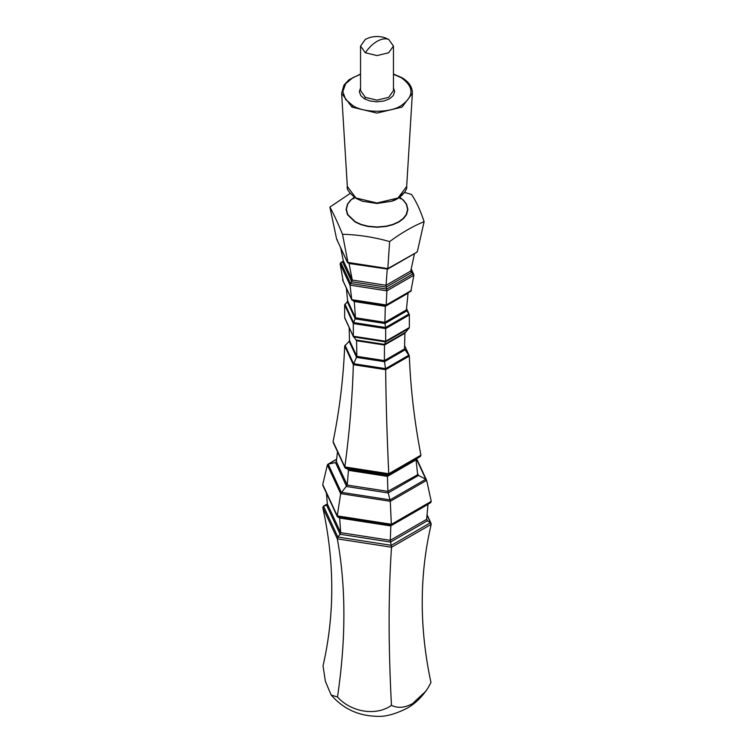 <?xml version="1.0" encoding="UTF-8"?>
<svg xmlns="http://www.w3.org/2000/svg" width="754" height="754" viewBox="0 0 754 754"><rect width="100%" height="100%" fill="white"/><g stroke="black" fill="none" stroke-linecap="round" stroke-linejoin="round"><path stroke-width="1.13" d="M365.36 52.789L377 55.57L388.64 52.789L393.456 46.069L388.64 39.349L384.785 37.7C379.592 36.117 374.408 36.117 369.215 37.7L365.36 39.349L360.544 46.069L365.36 52.789C368.781 47.719 372.655 43.902 377 41.347C381.345 38.888 385.219 38.228 388.64 39.349M428.036 504.2L426.632 519.346L427.395 520.778L430.477 522.72L431.203 524.332C419.309 575.048 419.233 627.79 430.968 682.559L428.168 687.667C422.212 696.875 415.162 703.736 407.019 708.26C395.058 714.274 384.955 716.95 376.689 716.3C358.404 715.885 343.221 708.798 331.157 695.028L337.49 697.016C351.364 712.389 376.321 716.253 391.458 705.367C388.319 645.641 388.338 592.927 391.524 547.234L390.299 540.326L390.855 525.284L430.751 502.635L391.364 525.359L390.299 501.306L387.886 491.363L387.452 476.368L388.772 473.738C387.047 437.791 386.01 403.107 385.662 369.686L384.37 360.591L384.474 345.04L385.671 341.242L385.671 328.574L384.87 322.326L385.322 306.331L386.237 304.984L386.877 290.837L386.048 285.285L387.273 268.876M427.009 515.246L431.203 524.332L391.524 547.234L337.321 538.856C346.029 586.386 346.086 639.109 337.49 697.016M387.556 269.084L349.517 263.561L348.932 262.948L352.288 280.064L350.007 285.135L351.769 299.649L354.257 301.525L355.492 317.773L353.324 323.57L353.324 336.237L356.576 340.723L356.859 356.34L353.353 364.682C352.382 397.905 349.554 431.995 344.851 466.943L345.219 468.046L348.056 469.346L348.433 470.336L347.245 485.076L340.667 493.625L337.283 515.887L337.773 517.065L339.658 518.036L340.667 532.644L390.299 540.326L426.632 519.346L427.395 520.778L390.506 542.079L340.111 534.284L337.849 537.046L337.321 538.856L322.797 507.555C334.691 561.956 334.767 614.727 323.032 665.857L325.351 681.258L331.157 695.028M408.668 292.316L408.065 293.202L406.387 309.903L409.347 314.908L409.347 327.566L404.907 333.249L404.521 348.961L409.309 356.029C410.628 388.894 414.493 421.948 420.921 455.171L420.421 456.406L416.538 458.752L416.019 459.874L417.641 474.181L418.498 475.416L425.803 479.242L426.641 480.326L431.26 501.353L430.591 502.711M416.632 458.696L426.641 480.326L390.299 501.306L340.667 493.625L327.359 464.973L322.74 484.568L323.409 486.132M337.519 451.759L336.359 461.608L347.245 485.076L387.886 491.363L417.773 474.643M404.596 345.718L409.309 356.029L385.662 369.686L353.353 364.682L344.691 346.029C343.372 378.499 339.507 410.346 333.079 441.58L333.579 442.975M349.168 327.594L349.479 340.45L356.859 356.34L384.37 360.591L404.521 348.961L404.86 349.931L384.465 361.703L356.604 357.396L349.14 341.308L344.691 346.029M406.519 308.593L409.347 314.908L385.671 328.574L353.324 323.57L344.653 304.899L344.653 317.557L353.541 336.944L385.586 341.901L409.045 328.358M346.378 288.16L347.613 300.808L355.492 317.773L384.87 322.326L406.387 309.903L406.698 310.95L384.955 323.504L355.257 318.904L347.302 301.76L344.653 304.899M414.54 253.504L410.751 271.025L413.871 275.248L410.864 291.233L386.076 305.549L386.237 304.984L351.769 299.649L352.212 300.309L386.076 305.549L410.864 291.233M411.118 269.329L413.871 275.248L386.877 290.837L350.007 285.135L340.129 263.843L343.136 280.752M340.667 247.821L343.249 260.582L352.288 280.064L386.048 285.285L410.751 271.025L411.43 272.571L386.227 287.123L351.798 281.789L342.57 261.911L340.657 262.656L343.24 261.167M404.559 192.44L411.496 194.447C416.114 201.148 420.327 210.215 424.116 221.648L417.367 251.534L416.566 252.354L387.82 268.594L389.63 241.563C373.748 237.105 358.046 234.673 342.505 234.277L348.037 262.957L347.453 262.354L348.037 262.957L387.603 269.084L387.82 268.594L347.453 262.354L336.633 239.046L347.528 262.618M326.397 493.107L327.368 503.992L326.605 505.189L323.306 506.273L327.359 503.926M430.477 522.72L391.326 545.321L337.849 537.046L323.523 506.179L322.797 507.555M336.359 461.608L335.502 462.57L328.197 464.144L327.359 464.973L336.633 459.28M349.479 340.45L349.14 341.308M347.613 300.808L347.302 301.76M413.183 273.777L386.698 289.065L350.516 283.466L340.817 262.581L340.129 263.843M343.249 260.582L342.872 261.742M342.505 234.277C337.886 223.033 333.673 213.966 329.884 207.077L336.633 239.046L337.434 240.111M329.884 207.077L350.176 193.439M327.368 503.992L340.667 532.644L340.111 534.284L326.605 505.189M428.008 504.369L390.666 525.934L390.855 525.284L339.149 517.282L339.658 518.036L339.347 517.357M431.26 501.353L391.543 524.284L337.283 515.887L337.773 517.065L391.364 525.359M416.538 458.752L387.594 475.463L348.056 469.346L348.433 470.336L347.952 469.299M420.921 455.171L388.772 473.738L344.851 466.943L345.219 468.046L388.63 474.756L420.421 456.406M405.2 332.486L384.559 344.408L356.359 340.045L356.576 340.723L356.161 339.828M408.065 293.202L385.322 306.331L385.483 305.7L353.814 300.799L354.257 301.525L353.946 300.865M387.603 269.084L387.82 268.594L387.603 269.084M391.458 705.367C397.942 708.44 404.973 707.846 412.561 703.576L425.765 691.267L428.168 687.667M424.116 221.648C412.938 226.209 401.439 232.845 389.63 241.563M393.456 46.069L393.456 90.65L388.64 97.36L377 100.15L365.36 97.36L360.544 90.565M362.599 201.28L356.256 198.5C349.347 193.137 346.378 189.131 347.33 186.483L356.322 198.528L362.683 201.309L377 203.476L391.326 201.309L397.678 198.528L404.493 192.336M399.856 197.529L403.211 200.159L406.246 204.051L407.631 209.301L406.246 214.56L403.211 218.453L398.659 221.808L392.843 224.438L386.105 226.191L377 226.992L367.895 226.191L361.157 224.438L355.341 221.808L347.754 214.56L346.369 209.301L347.754 204.051L350.789 200.159L354.144 197.529M393.456 87.926L394.662 91.63L393.202 95.673L389.488 98.831L384.012 100.979L377 101.818L369.988 100.979L364.512 98.831L360.798 95.673L359.338 91.63L360.544 87.926M347.33 186.483L341.628 93.373L351.967 107.106L352.815 105.588C363.701 113.119 390.299 113.119 401.185 105.588C414.229 96.276 414.229 86.974 401.185 77.662L393.456 74.316M351.967 107.106L377 113.091L402.033 107.106L412.372 93.373L406.67 186.483C407.895 189.631 400.251 199.376 391.326 201.309L391.646 201.205M356.011 198L377 203.014L397.989 198L406.67 186.483M364.512 98.831L365.36 97.36M399.856 197.407L403.447 200.187L406.51 204.108L407.905 209.414L406.51 214.72L403.447 218.641L398.857 222.034L392.985 224.683L386.189 226.454L377 227.256L367.811 226.454L361.015 224.683L355.143 222.034L347.49 214.72L346.095 209.414L347.49 204.108L350.553 200.187L354.144 197.407M426.651 519.186L427.395 520.778M416.349 458.894L425.803 479.242L390.072 499.874L341.279 492.324L328.197 464.144M417.546 473.352L418.498 475.416L388.122 492.956L346.614 486.528L335.502 462.57M404.54 349.253L404.86 349.931M406.406 310.318L406.698 310.95M410.742 271.082L411.43 272.571M323.523 506.179L327.359 503.955M340.817 262.581L343.23 261.186M390.666 525.934L339.658 518.036M416.019 459.874L387.452 476.368L348.433 470.336M408.97 355.143L385.567 368.659L353.598 363.711L345.03 345.247M404.907 333.249L384.474 345.04L356.576 340.723M409.347 327.566L385.671 341.242L353.324 336.237M409.026 313.994L385.577 327.528L353.56 322.571L344.974 304.079M385.322 306.331L354.257 301.525M411.458 290.413L386.237 304.984M337.283 515.887L322.74 484.568M344.851 466.943L333.079 441.58M351.769 299.649L342.542 279.753M360.544 74.316L352.815 77.662L345.615 83.788L342.806 91.63L345.615 99.471L352.815 105.588M362.683 201.309L361.967 201.073M400.11 196.228L400.11 198.839M393.456 74.043L401.778 77.605C408.979 81.847 412.504 87.106 412.372 93.373L412.372 93.373M431.099 523.427L427.056 514.718M409.168 355.464L404.596 345.624M409.205 314.295L406.529 308.518M413.748 274.437L411.203 268.952M336.642 459.205L327.877 464.276M387.641 269.093L347.943 262.957M416.858 252.241L387.679 269.084M322.844 485.463L337.358 516.726M333.193 442.447L344.927 467.744M344.795 318.169L353.428 336.765M342.665 280.158L351.864 299.988M360.544 90.65L360.544 46.069M353.89 198.839L353.89 196.228M341.628 93.373L343.975 85.023L348.961 79.764L360.544 74.043"/></g></svg>
